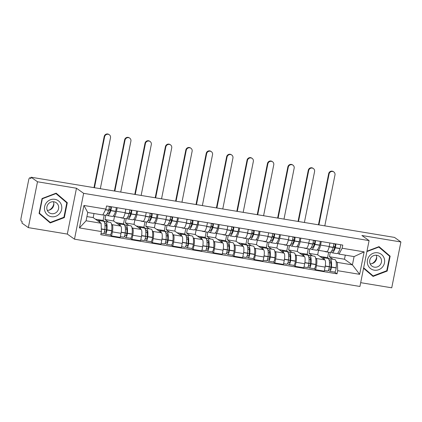 <?xml version="1.0" encoding="UTF-8"?>
<svg xmlns="http://www.w3.org/2000/svg" width="422" height="422" viewBox="0 0 422 422"><rect width="100%" height="100%" fill="white"/><g stroke="black" fill="none" stroke-linecap="round" stroke-linejoin="round"><path stroke-width="0.63" d="M360.683 282.666L391.737 287.809L400.9 241.964L394.501 237.407L31.101 177.224L37.495 181.776L28.332 227.622L67.32 234.078L74.483 239.184L359.924 286.459L369.086 240.609L83.646 193.339L76.477 188.233L37.495 181.776M28.332 227.622L21.939 223.069L22.208 221.729L21.211 221.022A2.748 0.712 -80.6 0 1 21.1 217.889L28.659 180.062A2.748 0.712 -80.6 0 1 29.751 177.815L30.943 178.01M400.9 241.964L361.918 235.508L369.086 240.609M30.938 178.031L29.835 177.847L30.832 178.559L31.101 177.224M111.572 224.267L112.131 224.668A6.319 1.646 99.4 0 1 112.379 231.868L111.566 235.945L120.196 237.375L121.014 233.297A6.319 1.646 -80.6 0 0 120.766 226.097L113.597 220.991L114.483 216.544M105.827 215.231L104.962 219.561L108.538 222.109M113.982 216.46L122.617 217.894A6.319 1.646 -80.6 0 0 125.128 212.714L116.493 211.285A6.319 1.646 99.4 0 1 113.982 216.46A6.319 1.646 99.4 0 1 113.787 216.38L113.26 216.001M116.493 211.285L117.2 207.735M110.131 234.922L111.566 235.945M125.128 212.714L125.835 209.164M131.975 227.648L132.534 228.044A6.319 1.646 99.4 0 1 132.788 235.249L131.97 239.321L140.605 240.751L141.423 236.679A6.319 1.646 -80.6 0 0 141.17 229.473L134.001 224.372L134.892 219.925M126.236 218.612L125.371 222.943L128.942 225.485M137.609 211.111L136.902 214.661A6.319 1.646 99.4 0 1 134.391 219.841A6.319 1.646 99.4 0 1 134.191 219.756L133.663 219.382M130.419 238.256A3.466 0.902 -80.6 0 0 130.53 238.298L131.97 239.321M134.391 219.841L143.021 221.27A6.319 1.646 -80.6 0 0 145.532 216.09L146.244 212.546M152.384 231.024L152.943 231.425A6.319 1.646 99.4 0 1 153.191 238.625L152.379 242.703L161.014 244.132L161.826 240.055A6.319 1.646 -80.6 0 0 161.579 232.854L154.41 227.748L155.296 223.307M146.64 221.993L145.775 226.319L149.351 228.866M158.018 214.492L157.306 218.042A6.319 1.646 99.4 0 1 154.795 223.222A6.319 1.646 99.4 0 1 154.6 223.138L154.072 222.763M150.828 241.632A3.466 0.902 -80.6 0 0 150.934 241.679L152.379 242.703M154.795 223.222L163.43 224.652A6.319 1.646 -80.6 0 0 165.941 219.472L166.648 215.922M172.793 234.405L173.352 234.806A6.319 1.646 99.4 0 1 173.6 242.006L172.788 246.084L181.418 247.514L182.235 243.436A6.319 1.646 -80.6 0 0 181.982 236.236L174.819 231.129L175.705 226.683M167.049 225.369L166.184 229.7L169.76 232.248M178.422 217.873L177.715 221.423A6.319 1.646 99.4 0 1 175.204 226.603A6.319 1.646 99.4 0 1 175.009 226.519L174.481 226.139M171.353 245.061L172.788 246.084M175.204 226.603L183.839 228.033A6.319 1.646 -80.6 0 0 186.35 222.853L187.057 219.303M193.197 237.786L193.756 238.182A6.319 1.646 99.4 0 1 194.009 245.388L193.192 249.46L201.827 250.895L202.644 246.817A6.319 1.646 -80.6 0 0 202.391 239.612L195.222 234.511L196.114 230.064M187.452 228.75L186.593 233.081L190.164 235.624M198.831 221.255L198.124 224.799A6.319 1.646 99.4 0 1 195.613 229.979A6.319 1.646 99.4 0 1 195.412 229.895L194.885 229.521M191.757 248.442L193.192 249.46M195.613 229.979L204.243 231.409A6.319 1.646 -80.6 0 0 206.754 226.234L207.466 222.684M213.606 241.168L214.165 241.563A6.319 1.646 99.4 0 1 214.413 248.764L213.601 252.841L222.236 254.271L223.048 250.193A6.319 1.646 -80.6 0 0 222.8 242.993L215.631 237.887L216.518 233.445M207.861 232.132L206.996 236.457L210.573 239.005M219.24 224.631L218.527 228.181A6.319 1.646 99.4 0 1 216.017 233.361A6.319 1.646 99.4 0 1 215.821 233.276L215.294 232.902M212.05 251.77A3.466 0.902 -80.6 0 0 212.155 251.818L213.601 252.841M216.017 233.361L224.652 234.79A6.319 1.646 -80.6 0 0 227.163 229.61L227.869 226.06M234.015 244.544L234.574 244.945A6.319 1.646 99.4 0 1 234.822 252.145L234.01 256.223L242.639 257.652L243.457 253.575A6.319 1.646 -80.6 0 0 243.204 246.374L236.04 241.268L236.927 236.821M228.27 235.513L227.405 239.838L230.982 242.386M239.643 228.012L238.936 231.562A6.319 1.646 99.4 0 1 236.425 236.742A6.319 1.646 99.4 0 1 236.23 236.658L235.698 236.278M232.453 255.152A3.466 0.902 -80.6 0 0 232.564 255.199L234.01 256.223M236.425 236.742L245.061 238.172A6.319 1.646 -80.6 0 0 247.572 232.991L248.278 229.441M254.419 247.925L254.978 248.326A6.319 1.646 99.4 0 1 255.231 255.526L254.413 259.604L263.048 261.033L263.866 256.956A6.319 1.646 -80.6 0 0 263.613 249.755L256.444 244.649L257.336 240.202M248.674 238.889L247.814 243.22L251.385 245.762M260.052 231.393L259.345 234.943A6.319 1.646 99.4 0 1 256.834 240.118A6.319 1.646 99.4 0 1 256.634 240.034L256.107 239.659M252.978 258.58L254.413 259.604M256.834 240.118L265.464 241.548A6.319 1.646 -80.6 0 0 267.975 236.373L268.687 232.823M274.827 251.306L275.387 251.702A6.319 1.646 99.4 0 1 275.635 258.902L274.822 262.98L283.457 264.409L284.27 260.332A6.319 1.646 -80.6 0 0 284.022 253.131L276.853 248.025L277.739 243.584M269.083 242.27L268.218 246.596L271.794 249.144M280.461 234.769L279.749 238.319A6.319 1.646 99.4 0 1 277.238 243.499A6.319 1.646 99.4 0 1 277.043 243.415L276.516 243.04M273.271 261.909A3.466 0.902 -80.6 0 0 273.377 261.957L274.822 262.98M277.238 243.499L285.873 244.929A6.319 1.646 -80.6 0 0 288.384 239.749L289.091 236.199M295.236 254.682L295.796 255.083A6.319 1.646 99.4 0 1 296.044 262.284L295.231 266.361L303.861 267.791L304.679 263.713A6.319 1.646 -80.6 0 0 304.426 256.513L297.262 251.406L298.148 246.965M289.492 245.651L288.627 249.977L292.203 252.525M300.865 238.15L300.158 241.7A6.319 1.646 99.4 0 1 297.647 246.881A6.319 1.646 99.4 0 1 297.452 246.796L296.919 246.422M293.675 265.29A3.466 0.902 -80.6 0 0 293.786 265.338L295.231 266.361M297.647 246.881L306.282 248.31A6.319 1.646 -80.6 0 0 308.793 243.13L309.5 239.58M315.64 258.064L316.199 258.464A6.319 1.646 99.4 0 1 316.453 265.665L315.635 269.742L324.27 271.172L325.082 267.094A6.319 1.646 -80.6 0 0 324.834 259.894L317.666 254.788L318.557 250.341M309.896 249.027L309.031 253.358L312.607 255.906M321.274 241.532L320.562 245.082A6.319 1.646 99.4 0 1 318.056 250.257A6.319 1.646 99.4 0 1 317.856 250.177L317.328 249.798M314.084 268.672A3.466 0.902 -80.6 0 0 314.195 268.719L315.635 269.742M318.056 250.257L326.686 251.691A6.319 1.646 -80.6 0 0 329.197 246.511L329.909 242.961M309.031 253.358L317.666 254.788M288.627 249.977L297.262 251.406M268.218 246.596L276.853 248.025M247.814 243.22L256.444 244.649M227.405 239.838L236.04 241.268M206.996 236.457L215.631 237.887M186.593 233.081L195.222 234.511M166.184 229.7L174.819 231.129M145.775 226.319L154.41 227.748M125.371 222.943L134.001 224.372M104.962 219.561L113.597 220.991M101.127 223.264L101.417 231.562L79.436 227.922L83.925 205.467L105.901 209.106L102.783 214.977L87.739 212.488L86.083 220.775L101.127 223.264L93.188 217.61L94.006 213.527M86.921 216.57L93.188 217.61M330.305 252.409L329.44 256.74L344.484 259.229L352.423 264.884L354.079 256.597L339.035 254.102L342.152 248.231L342.78 245.092L106.529 205.968L105.901 209.106M342.152 248.231L364.133 251.871L359.644 274.326L337.669 270.687L337.378 262.389L352.423 264.884L359.644 274.326M101.417 231.562L100.789 234.706L337.041 273.831L337.669 270.687M74.483 239.184L83.646 193.339M67.32 234.078L76.477 188.233M67.304 202.702L56.168 193.165L42.058 198.519L39.077 213.416L50.213 222.953L64.329 217.594L67.304 202.702L56.01 193.223M363.558 268.276L373.069 276.421L387.18 271.066L390.155 256.17L379.019 246.633L366.966 251.206M344.484 259.229L345.301 255.141M329.44 256.74L333.016 259.282M336.049 261.445L337.378 262.389M339.035 254.102L337.737 253.179M334.609 272.1L337.041 273.831M79.436 227.922L86.083 220.775M83.925 205.467L87.739 212.488M354.079 256.597L364.133 251.871M49.021 221.93L49.348 221.808M65.89 202.043L65.953 201.742M63.87 217.272L64.329 217.594M388.746 255.516L388.804 255.21L378.861 246.691M371.877 275.397L372.204 275.276M388.804 255.21L390.155 256.17M386.721 270.739L387.18 271.066M109.831 206.511L110.633 207.086A1.683 0.438 99.4 0 1 110.553 209.581L110.501 209.75A8.651 2.252 99.4 0 1 107.821 213.859A8.651 2.252 99.4 0 1 107.552 213.743A8.651 2.252 99.4 0 1 107.346 213.543M106.613 214.629A10.439 2.717 -80.6 0 0 107.204 215.478A10.439 2.717 -80.6 0 0 107.526 215.621A10.439 2.717 -80.6 0 0 110.759 210.662L110.812 210.494A3.466 0.902 -80.6 0 0 111.355 206.764M100.325 188.687L110.495 137.778A3.091 2.959 125.5 0 0 109.345 134.771A3.091 2.959 125.5 0 0 104.609 136.802L104.192 136.501A3.091 2.959 -54.5 0 1 108.929 134.476L109.345 134.771M107.526 215.621L112.299 216.412A10.439 2.717 -80.6 0 0 115.538 211.454L115.591 211.285A3.466 0.902 -80.6 0 0 116.134 207.555M109.266 206.421A3.466 0.902 99.4 0 1 108.723 210.151L108.67 210.314A10.439 2.717 99.4 0 1 105.431 215.273L102.852 214.845M99.945 222.426A10.439 2.717 -80.6 0 0 98.753 220.484L103.527 221.276A10.439 2.717 99.4 0 1 104.841 229.473L104.82 229.663A3.466 0.902 99.4 0 1 103.253 233.783L101.043 233.419M98.753 220.484A10.439 2.717 -80.6 0 0 97.799 220.896M103.923 233.144L105.236 234.083A3.466 0.902 -80.6 0 0 105.347 234.131A3.466 0.902 -80.6 0 0 106.914 230.011L106.935 229.821A10.439 2.717 -80.6 0 0 105.621 221.624A10.439 2.717 -80.6 0 0 104.44 222.267M110.015 234.875A3.466 0.902 -80.6 0 0 110.121 234.922A3.466 0.902 -80.6 0 0 111.688 230.802L111.709 230.612A10.439 2.717 -80.6 0 0 110.395 222.415L105.621 221.624M104.951 221.803L103.095 220.479L95.435 219.213M103.095 220.479L104.176 215.062M104.783 223.528A8.651 2.252 99.4 0 1 105.331 223.386A8.651 2.252 99.4 0 1 106.418 230.18L106.397 230.37A1.683 0.438 99.4 0 1 105.637 232.369A1.683 0.438 99.4 0 1 105.584 232.348L104.487 231.567M106.402 230.317L104.862 229.22M106.455 225.839L104.988 225.596M110.311 210.32L108.749 210.061M110.469 209.85L109.045 208.843M94.438 187.711L104.609 136.802M104.192 136.501L93.974 187.637M53.837 203.488A8.582 8.218 -54.5 0 1 49.079 210.161M44.896 211.137A8.925 8.551 125.5 0 0 55.873 216.243A8.925 8.551 125.5 0 0 61.359 204.886A8.925 8.551 125.5 0 0 50.382 199.785A8.925 8.551 125.5 0 0 44.896 211.137M47.111 209.882A6.114 5.855 125.5 0 0 56.231 212.472A6.114 5.855 125.5 0 0 56.29 202.766A6.114 5.855 125.5 0 0 47.111 209.882M47.275 210.314A6.114 5.855 125.5 0 0 53.388 201.732M55.683 193.35L66.803 202.824L63.917 217.256L50.244 222.441L39.14 213.121M50.244 222.441L39.452 213.205L42.337 198.773L56.01 193.582M39.162 212.994L39.452 213.205M42.047 198.567L42.337 198.773M376.688 256.956A8.582 8.218 -54.5 0 1 371.935 263.629M367.747 264.605A8.925 8.551 125.5 0 0 378.729 269.711A8.925 8.551 125.5 0 0 384.21 258.359A8.925 8.551 125.5 0 0 373.233 253.253A8.925 8.551 125.5 0 0 367.747 264.605M369.962 263.349A6.114 5.855 125.5 0 0 379.083 265.944A6.114 5.855 125.5 0 0 379.146 256.233A6.114 5.855 125.5 0 0 369.962 263.349M370.126 263.787A6.114 5.855 125.5 0 0 376.245 255.199M378.534 246.817L389.654 256.291L386.768 270.724L373.095 275.914L363.616 267.981M373.095 275.914L363.648 267.822M366.892 251.596L378.861 247.049M130.24 209.892L131.042 210.462A1.683 0.438 99.4 0 1 130.962 212.962L130.91 213.126A8.651 2.252 99.4 0 1 128.225 217.235A8.651 2.252 99.4 0 1 127.956 217.124A8.651 2.252 99.4 0 1 127.755 216.924M127.022 218.005A10.439 2.717 -80.6 0 0 127.608 218.86A10.439 2.717 -80.6 0 0 127.935 218.997A10.439 2.717 -80.6 0 0 131.168 214.044L131.221 213.875A3.466 0.902 -80.6 0 0 131.764 210.145M120.55 217.552A10.439 2.717 -80.6 0 0 120.739 217.72A10.439 2.717 -80.6 0 0 121.067 217.863A10.439 2.717 -80.6 0 0 121.652 217.731M120.729 192.068L130.904 141.154A3.091 2.959 125.5 0 0 129.754 138.152A3.091 2.959 125.5 0 0 125.017 140.183L124.601 139.882A3.091 2.959 -54.5 0 1 129.338 137.852L129.754 138.152M127.935 218.997L132.708 219.788A10.439 2.717 -80.6 0 0 135.942 214.83L135.995 214.666A3.466 0.902 -80.6 0 0 136.538 210.937M129.67 209.797A3.466 0.902 99.4 0 1 129.127 213.527L129.074 213.696A10.439 2.717 99.4 0 1 125.84 218.654L121.067 217.863M120.354 225.802A10.439 2.717 -80.6 0 0 119.162 223.866L123.936 224.657A10.439 2.717 99.4 0 1 125.25 232.854L125.228 233.044A3.466 0.902 99.4 0 1 123.662 237.164L120.349 236.615M119.162 223.866A10.439 2.717 -80.6 0 0 118.207 224.272M124.332 236.526L125.645 237.465A3.466 0.902 -80.6 0 0 125.751 237.507A3.466 0.902 -80.6 0 0 127.323 233.392L127.338 233.197A10.439 2.717 -80.6 0 0 126.03 225.005A10.439 2.717 -80.6 0 0 124.849 225.649M125.751 237.507L130.53 238.298A3.466 0.902 -80.6 0 0 132.097 234.178L132.118 233.988A10.439 2.717 -80.6 0 0 130.804 225.796L126.03 225.005M125.36 225.184L123.504 223.86L115.844 222.594M123.504 223.86L124.585 218.443M125.192 226.909A8.651 2.252 99.4 0 1 125.74 226.767A8.651 2.252 99.4 0 1 126.827 233.561L126.806 233.751A1.683 0.438 99.4 0 1 126.046 235.75A1.683 0.438 99.4 0 1 125.993 235.724L124.896 234.943M126.811 233.698L125.271 232.601M126.864 229.22L125.392 228.977M130.72 213.701L129.153 213.442M130.873 213.231L129.454 212.219M114.847 191.092L125.017 140.183M124.601 139.882L114.383 191.013M150.649 213.274L151.445 213.843A1.683 0.438 99.4 0 1 151.366 216.338L151.313 216.507A8.651 2.252 99.4 0 1 148.634 220.616A8.651 2.252 99.4 0 1 148.365 220.5A8.651 2.252 99.4 0 1 148.159 220.305M147.431 221.386A10.439 2.717 -80.6 0 0 148.017 222.241A10.439 2.717 -80.6 0 0 148.344 222.378A10.439 2.717 -80.6 0 0 151.577 217.42L151.63 217.256A3.466 0.902 -80.6 0 0 152.173 213.527M140.959 220.928A10.439 2.717 -80.6 0 0 141.148 221.102A10.439 2.717 -80.6 0 0 141.475 221.239A10.439 2.717 -80.6 0 0 142.061 221.112M141.138 195.444L151.313 144.535A3.091 2.959 125.5 0 0 150.158 141.534A3.091 2.959 125.5 0 0 145.426 143.559L145.004 143.264A3.091 2.959 -54.5 0 1 149.741 141.233L150.158 141.534M148.344 222.378L153.117 223.169A10.439 2.717 -80.6 0 0 156.351 218.211L156.404 218.047A3.466 0.902 -80.6 0 0 156.947 214.318M150.079 213.179A3.466 0.902 99.4 0 1 149.536 216.908L149.483 217.072A10.439 2.717 99.4 0 1 146.249 222.03L141.475 221.239M140.758 229.183A10.439 2.717 -80.6 0 0 139.571 227.247L144.345 228.038A10.439 2.717 99.4 0 1 145.653 236.23L145.637 236.425A3.466 0.902 99.4 0 1 144.066 240.54L140.758 239.991M139.571 227.247A10.439 2.717 -80.6 0 0 138.611 227.653M144.735 239.907L146.054 240.841A3.466 0.902 -80.6 0 0 146.16 240.888A3.466 0.902 -80.6 0 0 147.732 236.768L147.747 236.578A10.439 2.717 -80.6 0 0 146.434 228.381A10.439 2.717 -80.6 0 0 145.252 229.03M146.16 240.888L150.934 241.679A3.466 0.902 -80.6 0 0 152.506 237.56L152.521 237.37A10.439 2.717 -80.6 0 0 151.213 229.172L146.434 228.381M145.764 228.56L143.907 227.242L136.253 225.97M143.907 227.242L144.989 221.824M145.595 230.291A8.651 2.252 99.4 0 1 146.144 230.143A8.651 2.252 99.4 0 1 147.231 236.937L147.215 237.127A1.683 0.438 99.4 0 1 146.45 239.126A1.683 0.438 99.4 0 1 146.402 239.105L145.305 238.325M147.22 237.08L145.68 235.982M147.267 232.601L145.801 232.353M151.123 217.082L149.562 216.824M151.282 216.613L149.863 215.6M135.251 194.473L145.426 143.559M145.004 143.264L134.792 194.394M171.052 216.65L171.854 217.225A1.683 0.438 99.4 0 1 171.775 219.72L171.722 219.888A8.651 2.252 99.4 0 1 169.037 223.998A8.651 2.252 99.4 0 1 168.768 223.882A8.651 2.252 99.4 0 1 168.568 223.686M167.835 224.768A10.439 2.717 -80.6 0 0 168.425 225.617A10.439 2.717 -80.6 0 0 168.747 225.759A10.439 2.717 -80.6 0 0 171.981 220.801L172.034 220.632A3.466 0.902 -80.6 0 0 172.577 216.903M161.368 224.309A10.439 2.717 -80.6 0 0 161.557 224.483A10.439 2.717 -80.6 0 0 161.879 224.62A10.439 2.717 -80.6 0 0 162.465 224.493M161.547 198.825L171.717 147.916A3.091 2.959 125.5 0 0 170.567 144.91A3.091 2.959 125.5 0 0 165.83 146.94L165.413 146.645A3.091 2.959 -54.5 0 1 170.15 144.614L170.567 144.91M168.747 225.759L173.521 226.551A10.439 2.717 -80.6 0 0 176.76 221.592L176.813 221.423A3.466 0.902 -80.6 0 0 177.356 217.694M170.488 216.56A3.466 0.902 99.4 0 1 169.945 220.289L169.892 220.453A10.439 2.717 99.4 0 1 166.653 225.411L161.879 224.62M161.167 232.564A10.439 2.717 -80.6 0 0 159.975 230.628L164.749 231.414A10.439 2.717 99.4 0 1 166.062 239.612L166.041 239.802A3.466 0.902 99.4 0 1 164.475 243.921L161.167 243.373M159.975 230.628A10.439 2.717 -80.6 0 0 159.02 231.034M165.144 243.283L166.458 244.222A3.466 0.902 -80.6 0 0 166.569 244.269A3.466 0.902 -80.6 0 0 168.135 240.15L168.156 239.96A10.439 2.717 -80.6 0 0 166.843 231.762A10.439 2.717 -80.6 0 0 165.661 232.406M171.237 245.013A3.466 0.902 -80.6 0 0 171.343 245.061A3.466 0.902 -80.6 0 0 172.909 240.941L172.93 240.751A10.439 2.717 -80.6 0 0 171.617 232.554L166.843 231.762M166.173 231.942L164.316 230.618L156.657 229.352M164.316 230.618L165.398 225.206M166.004 233.667A8.651 2.252 99.4 0 1 166.553 233.524A8.651 2.252 99.4 0 1 167.639 240.318L167.618 240.508A1.683 0.438 99.4 0 1 166.859 242.508A1.683 0.438 99.4 0 1 166.806 242.486L165.709 241.706M167.624 240.456L166.083 239.364M167.676 235.977L166.205 235.734M171.532 220.463L169.971 220.2M171.691 219.989L170.266 218.981M155.66 197.849L165.83 146.94M165.413 146.645L155.196 197.776M191.461 220.031L192.263 220.6A1.683 0.438 99.4 0 1 192.179 223.101L192.131 223.264A8.651 2.252 99.4 0 1 189.446 227.379A8.651 2.252 99.4 0 1 189.177 227.263A8.651 2.252 99.4 0 1 188.977 227.062M188.244 228.149A10.439 2.717 -80.6 0 0 188.829 228.998A10.439 2.717 -80.6 0 0 189.156 229.135A10.439 2.717 -80.6 0 0 192.39 224.182L192.443 224.013A3.466 0.902 -80.6 0 0 192.986 220.284M181.771 227.69A10.439 2.717 -80.6 0 0 181.961 227.864A10.439 2.717 -80.6 0 0 182.288 228.001A10.439 2.717 -80.6 0 0 182.874 227.869M181.951 202.207L192.126 151.292A3.091 2.959 125.5 0 0 190.976 148.291A3.091 2.959 125.5 0 0 186.239 150.322L185.822 150.021A3.091 2.959 -54.5 0 1 190.559 147.995L190.976 148.291M189.156 229.135L193.93 229.927A10.439 2.717 -80.6 0 0 197.164 224.973L197.216 224.805A3.466 0.902 -80.6 0 0 197.76 221.075M190.892 219.936A3.466 0.902 99.4 0 1 190.348 223.665L190.296 223.834A10.439 2.717 99.4 0 1 187.062 228.793L182.288 228.001M181.576 235.94A10.439 2.717 -80.6 0 0 180.384 234.004L185.158 234.796A10.439 2.717 99.4 0 1 186.471 242.993L186.45 243.183A3.466 0.902 99.4 0 1 184.883 247.303L181.571 246.754M180.384 234.004A10.439 2.717 -80.6 0 0 179.429 234.41M185.553 246.664L186.867 247.603A3.466 0.902 -80.6 0 0 186.972 247.651A3.466 0.902 -80.6 0 0 188.544 243.531L188.56 243.336A10.439 2.717 -80.6 0 0 187.252 235.144A10.439 2.717 -80.6 0 0 186.07 235.787M191.641 248.394A3.466 0.902 -80.6 0 0 191.752 248.437A3.466 0.902 -80.6 0 0 193.318 244.322L193.339 244.127A10.439 2.717 -80.6 0 0 192.026 235.935L187.252 235.144M186.582 235.323L184.725 233.999L177.066 232.733M184.725 233.999L185.807 228.582M186.413 237.048A8.651 2.252 99.4 0 1 186.962 236.906A8.651 2.252 99.4 0 1 188.048 243.7L188.027 243.89A1.683 0.438 99.4 0 1 187.268 245.889A1.683 0.438 99.4 0 1 187.215 245.862L186.118 245.082M188.033 243.837L186.492 242.74M188.085 239.358L186.614 239.116M191.941 223.839L190.375 223.581M192.094 223.37L190.675 222.357M176.064 201.231L186.239 150.322M185.822 150.021L175.605 201.152M211.87 223.412L212.667 223.982A1.683 0.438 99.4 0 1 212.588 226.482L212.535 226.646A8.651 2.252 99.4 0 1 209.855 230.755A8.651 2.252 99.4 0 1 209.586 230.639A8.651 2.252 99.4 0 1 209.381 230.444M208.653 231.525A10.439 2.717 -80.6 0 0 209.238 232.38A10.439 2.717 -80.6 0 0 209.56 232.517A10.439 2.717 -80.6 0 0 212.799 227.558L212.852 227.395A3.466 0.902 -80.6 0 0 213.395 223.665M202.18 231.071A10.439 2.717 -80.6 0 0 202.37 231.24A10.439 2.717 -80.6 0 0 202.697 231.377A10.439 2.717 -80.6 0 0 203.283 231.251M202.36 205.583L212.535 154.674A3.091 2.959 125.5 0 0 211.38 151.672A3.091 2.959 125.5 0 0 206.648 153.698L206.226 153.402A3.091 2.959 -54.5 0 1 210.963 151.371L211.38 151.672M209.56 232.517L214.339 233.308A10.439 2.717 -80.6 0 0 217.573 228.349L217.625 228.186A3.466 0.902 -80.6 0 0 218.169 224.457M211.301 223.317A3.466 0.902 99.4 0 1 210.757 227.047L210.705 227.215A10.439 2.717 99.4 0 1 207.471 232.169L202.697 231.377M201.98 239.321A10.439 2.717 -80.6 0 0 200.793 237.386L205.567 238.177A10.439 2.717 99.4 0 1 206.875 246.369L206.859 246.564A3.466 0.902 99.4 0 1 205.287 250.679L201.98 250.135M200.793 237.386A10.439 2.717 -80.6 0 0 199.833 237.792M205.957 250.046L207.276 250.979A3.466 0.902 -80.6 0 0 207.381 251.027A3.466 0.902 -80.6 0 0 208.948 246.907L208.969 246.717A10.439 2.717 -80.6 0 0 207.656 238.525A10.439 2.717 -80.6 0 0 206.474 239.168M207.381 251.027L212.155 251.818A3.466 0.902 -80.6 0 0 213.727 247.698L213.743 247.508A10.439 2.717 -80.6 0 0 212.435 239.311L207.656 238.525M206.986 238.704L205.129 237.38L197.475 236.109M205.129 237.38L206.21 231.963M206.817 240.429A8.651 2.252 99.4 0 1 207.366 240.282A8.651 2.252 99.4 0 1 208.452 247.076L208.436 247.266A1.683 0.438 99.4 0 1 207.671 249.265A1.683 0.438 99.4 0 1 207.619 249.244L206.527 248.463M208.442 247.218L206.901 246.121M208.489 242.74L207.023 242.497M212.345 227.221L210.784 226.962M212.503 226.751L211.084 225.738M196.473 204.612L206.648 153.698M206.226 153.402L196.014 204.533M232.274 226.793L233.076 227.363A1.683 0.438 99.4 0 1 232.997 229.858L232.944 230.027A8.651 2.252 99.4 0 1 230.259 234.136A8.651 2.252 99.4 0 1 229.99 234.02A8.651 2.252 99.4 0 1 229.79 233.825M229.056 234.906A10.439 2.717 -80.6 0 0 229.647 235.761A10.439 2.717 -80.6 0 0 229.969 235.898A10.439 2.717 -80.6 0 0 233.202 230.939L233.255 230.771A3.466 0.902 -80.6 0 0 233.799 227.041M222.589 234.447A10.439 2.717 -80.6 0 0 222.779 234.621A10.439 2.717 -80.6 0 0 223.101 234.759A10.439 2.717 -80.6 0 0 223.686 234.632M222.769 208.964L232.939 158.055A3.091 2.959 125.5 0 0 231.789 155.048A3.091 2.959 125.5 0 0 227.052 157.079L226.635 156.784A3.091 2.959 -54.5 0 1 231.372 154.753L231.789 155.048M229.969 235.898L234.743 236.689A10.439 2.717 -80.6 0 0 237.982 231.731L238.034 231.562A3.466 0.902 -80.6 0 0 238.578 227.833M231.71 226.698A3.466 0.902 99.4 0 1 231.166 230.428L231.114 230.591A10.439 2.717 99.4 0 1 227.875 235.55L223.101 234.759M222.389 242.703A10.439 2.717 -80.6 0 0 221.197 240.767L225.97 241.558A10.439 2.717 99.4 0 1 227.284 249.75L227.263 249.94A3.466 0.902 99.4 0 1 225.696 254.06L222.389 253.511M221.197 240.767A10.439 2.717 -80.6 0 0 220.242 241.173M226.366 253.427L227.68 254.36A3.466 0.902 -80.6 0 0 227.79 254.408A3.466 0.902 -80.6 0 0 229.357 250.288L229.378 250.098A10.439 2.717 -80.6 0 0 228.065 241.901A10.439 2.717 -80.6 0 0 226.883 242.544M227.79 254.408L232.564 255.199A3.466 0.902 -80.6 0 0 234.131 251.079L234.152 250.89A10.439 2.717 -80.6 0 0 232.838 242.692L228.065 241.901M227.395 242.08L225.538 240.756L217.879 239.49M225.538 240.756L226.619 235.344M227.226 243.805A8.651 2.252 99.4 0 1 227.774 243.663A8.651 2.252 99.4 0 1 228.861 250.457L228.84 250.647A1.683 0.438 99.4 0 1 228.08 252.646A1.683 0.438 99.4 0 1 228.028 252.625L226.93 251.844M228.845 250.599L227.305 249.502M228.898 246.116L227.426 245.873M232.754 230.602L231.193 230.343M232.912 230.132L231.488 229.12M216.882 207.988L227.052 157.079M226.635 156.784L216.417 207.914M252.683 230.169L253.485 230.739A1.683 0.438 99.4 0 1 253.4 233.239L253.348 233.408A8.651 2.252 99.4 0 1 250.668 237.517A8.651 2.252 99.4 0 1 250.399 237.401A8.651 2.252 99.4 0 1 250.199 237.201M249.465 238.288A10.439 2.717 -80.6 0 0 250.051 239.137A10.439 2.717 -80.6 0 0 250.378 239.274A10.439 2.717 -80.6 0 0 253.611 234.321L253.664 234.152A3.466 0.902 -80.6 0 0 254.208 230.423M242.993 237.829A10.439 2.717 -80.6 0 0 243.183 238.003A10.439 2.717 -80.6 0 0 243.51 238.14A10.439 2.717 -80.6 0 0 244.095 238.013M243.172 212.345L253.348 161.436A3.091 2.959 125.5 0 0 252.198 158.429A3.091 2.959 125.5 0 0 247.461 160.46L247.044 160.16A3.091 2.959 -54.5 0 1 251.781 158.134L252.198 158.429M250.378 239.274L255.152 240.065A10.439 2.717 -80.6 0 0 258.385 235.112L258.438 234.943A3.466 0.902 -80.6 0 0 258.981 231.214M252.113 230.074A3.466 0.902 99.4 0 1 251.57 233.804L251.517 233.973A10.439 2.717 99.4 0 1 248.284 238.931L243.51 238.14M242.798 246.084A10.439 2.717 -80.6 0 0 241.606 244.143L246.379 244.934A10.439 2.717 99.4 0 1 247.693 253.131L247.672 253.321A3.466 0.902 99.4 0 1 246.105 257.441L242.792 256.892M241.606 244.143A10.439 2.717 -80.6 0 0 240.651 244.554M246.77 256.803L248.089 257.742A3.466 0.902 -80.6 0 0 248.194 257.789A3.466 0.902 -80.6 0 0 249.766 253.669L249.782 253.48A10.439 2.717 -80.6 0 0 248.474 245.282A10.439 2.717 -80.6 0 0 247.292 245.926M252.862 258.533A3.466 0.902 -80.6 0 0 252.973 258.58A3.466 0.902 -80.6 0 0 254.54 254.461L254.561 254.266A10.439 2.717 -80.6 0 0 253.247 246.073L248.474 245.282M247.804 245.462L245.947 244.138L238.288 242.872M245.947 244.138L247.028 238.72M247.635 247.186A8.651 2.252 99.4 0 1 248.178 247.044A8.651 2.252 99.4 0 1 249.27 253.838L249.249 254.028A1.683 0.438 99.4 0 1 248.489 256.027A1.683 0.438 99.4 0 1 248.437 256.001L247.339 255.226M249.254 253.975L247.714 252.878M249.307 249.497L247.835 249.254M253.158 233.978L251.596 233.719M253.316 233.508L251.897 232.496M237.285 211.369L247.461 160.46M247.044 160.16L236.826 211.295M273.092 233.551L273.889 234.12A1.683 0.438 99.4 0 1 273.809 236.621L273.757 236.784A8.651 2.252 99.4 0 1 271.077 240.893A8.651 2.252 99.4 0 1 270.808 240.783A8.651 2.252 99.4 0 1 270.602 240.582M269.874 241.664A10.439 2.717 -80.6 0 0 270.46 242.518A10.439 2.717 -80.6 0 0 270.782 242.655A10.439 2.717 -80.6 0 0 274.02 237.697L274.073 237.533A3.466 0.902 -80.6 0 0 274.616 233.804M263.402 241.21A10.439 2.717 -80.6 0 0 263.592 241.379A10.439 2.717 -80.6 0 0 263.919 241.521A10.439 2.717 -80.6 0 0 264.504 241.389M263.581 215.726L273.757 164.812A3.091 2.959 125.5 0 0 272.601 161.811A3.091 2.959 125.5 0 0 267.87 163.836L267.448 163.541A3.091 2.959 -54.5 0 1 272.185 161.51L272.601 161.811M270.782 242.655L275.561 243.447A10.439 2.717 -80.6 0 0 278.794 238.488L278.847 238.325A3.466 0.902 -80.6 0 0 279.39 234.595M272.522 233.456A3.466 0.902 99.4 0 1 271.979 237.185L271.926 237.354A10.439 2.717 99.4 0 1 268.693 242.307L263.919 241.521M263.201 249.46A10.439 2.717 -80.6 0 0 262.009 247.524L266.788 248.315A10.439 2.717 99.4 0 1 268.097 256.513L268.081 256.703A3.466 0.902 99.4 0 1 266.509 260.822L263.201 260.274M262.009 247.524A10.439 2.717 -80.6 0 0 261.054 247.93M267.179 260.184L268.498 261.123A3.466 0.902 -80.6 0 0 268.603 261.165A3.466 0.902 -80.6 0 0 270.17 257.045L270.191 256.856A10.439 2.717 -80.6 0 0 268.877 248.663A10.439 2.717 -80.6 0 0 267.696 249.307M268.603 261.165L273.377 261.957A3.466 0.902 -80.6 0 0 274.949 257.837L274.965 257.647A10.439 2.717 -80.6 0 0 273.656 249.455L268.877 248.663M268.207 248.843L266.351 247.519L258.697 246.248M266.351 247.519L267.432 242.101M268.039 250.568A8.651 2.252 99.4 0 1 268.587 250.425A8.651 2.252 99.4 0 1 269.674 257.214L269.658 257.409A1.683 0.438 99.4 0 1 268.893 259.403A1.683 0.438 99.4 0 1 268.84 259.382L267.748 258.602M269.663 257.357L268.123 256.26M269.711 252.878L268.244 252.636M273.567 237.359L272.005 237.101M273.725 236.89L272.306 235.877M257.694 214.751L267.87 163.836M267.448 163.541L257.235 214.671M293.496 236.932L294.298 237.502A1.683 0.438 99.4 0 1 294.218 239.997L294.166 240.165A8.651 2.252 99.4 0 1 291.481 244.275A8.651 2.252 99.4 0 1 291.212 244.159A8.651 2.252 99.4 0 1 291.011 243.963M290.278 245.045A10.439 2.717 -80.6 0 0 290.869 245.899A10.439 2.717 -80.6 0 0 291.191 246.037A10.439 2.717 -80.6 0 0 294.424 241.078L294.477 240.915A3.466 0.902 -80.6 0 0 295.02 237.185M283.811 244.586A10.439 2.717 -80.6 0 0 284.001 244.76A10.439 2.717 -80.6 0 0 284.322 244.897A10.439 2.717 -80.6 0 0 284.908 244.771M283.99 219.102L294.16 168.193A3.091 2.959 125.5 0 0 293.01 165.187A3.091 2.959 125.5 0 0 288.273 167.218L287.857 166.922A3.091 2.959 -54.5 0 1 292.594 164.891L293.01 165.187M291.191 246.037L295.964 246.828A10.439 2.717 -80.6 0 0 299.203 241.869L299.256 241.7A3.466 0.902 -80.6 0 0 299.799 237.971M292.931 236.837A3.466 0.902 99.4 0 1 292.388 240.566L292.335 240.73A10.439 2.717 99.4 0 1 289.096 245.688L284.322 244.897M283.61 252.841A10.439 2.717 -80.6 0 0 282.418 250.905L287.192 251.697A10.439 2.717 99.4 0 1 288.506 259.889L288.484 260.079A3.466 0.902 99.4 0 1 286.918 264.198L283.61 263.65M282.418 250.905A10.439 2.717 -80.6 0 0 281.463 251.312M287.588 263.565L288.901 264.499A3.466 0.902 -80.6 0 0 289.012 264.547A3.466 0.902 -80.6 0 0 290.579 260.427L290.6 260.237A10.439 2.717 -80.6 0 0 289.286 252.04A10.439 2.717 -80.6 0 0 288.105 252.688M289.012 264.547L293.786 265.338A3.466 0.902 -80.6 0 0 295.353 261.218L295.374 261.028A10.439 2.717 -80.6 0 0 294.06 252.831L289.286 252.04M288.616 252.219L286.76 250.9L279.1 249.629M286.76 250.9L287.841 245.483M288.448 253.944A8.651 2.252 99.4 0 1 288.996 253.801A8.651 2.252 99.4 0 1 290.083 260.596L290.062 260.785A1.683 0.438 99.4 0 1 289.302 262.785A1.683 0.438 99.4 0 1 289.249 262.764L288.152 261.983M290.067 260.738L288.527 259.641M290.12 256.254L288.648 256.012M293.976 240.74L292.414 240.482M294.134 240.271L292.71 239.258M278.103 218.127L288.273 167.218M287.857 166.922L277.639 218.053M313.905 240.308L314.707 240.883A1.683 0.438 99.4 0 1 314.622 243.378L314.569 243.547A8.651 2.252 99.4 0 1 311.89 247.656A8.651 2.252 99.4 0 1 311.621 247.54A8.651 2.252 99.4 0 1 311.42 247.339M310.687 248.426A10.439 2.717 -80.6 0 0 311.272 249.275A10.439 2.717 -80.6 0 0 311.6 249.418A10.439 2.717 -80.6 0 0 314.833 244.459L314.886 244.291A3.466 0.902 -80.6 0 0 315.429 240.561M304.215 247.967A10.439 2.717 -80.6 0 0 304.404 248.141A10.439 2.717 -80.6 0 0 304.731 248.278A10.439 2.717 -80.6 0 0 305.317 248.152M304.394 222.484L314.569 171.575A3.091 2.959 125.5 0 0 313.419 168.568A3.091 2.959 125.5 0 0 308.682 170.599L308.266 170.298A3.091 2.959 -54.5 0 1 312.997 168.272L313.419 168.568M311.6 249.418L316.373 250.204A10.439 2.717 -80.6 0 0 319.607 245.251L319.66 245.082A3.466 0.902 -80.6 0 0 320.203 241.352M313.335 240.218A3.466 0.902 99.4 0 1 312.792 243.948L312.739 244.111A10.439 2.717 99.4 0 1 309.505 249.07L304.731 248.278M304.019 256.223A10.439 2.717 -80.6 0 0 302.827 254.281L307.601 255.073A10.439 2.717 99.4 0 1 308.915 263.27L308.893 263.46A3.466 0.902 99.4 0 1 307.327 267.58L304.014 267.031M302.827 254.281A10.439 2.717 -80.6 0 0 301.872 254.693M307.991 266.941L309.31 267.88A3.466 0.902 -80.6 0 0 309.416 267.928A3.466 0.902 -80.6 0 0 310.988 263.808L311.003 263.618A10.439 2.717 -80.6 0 0 309.695 255.421A10.439 2.717 -80.6 0 0 308.514 256.064M309.416 267.928L314.195 268.719A3.466 0.902 -80.6 0 0 315.762 264.599L315.777 264.409A10.439 2.717 -80.6 0 0 314.469 256.212L309.695 255.421M309.025 255.6L307.169 254.276L299.509 253.01M307.169 254.276L308.25 248.859M308.857 257.325A8.651 2.252 99.4 0 1 309.4 257.183A8.651 2.252 99.4 0 1 310.492 263.977L310.471 264.167A1.683 0.438 99.4 0 1 309.711 266.166A1.683 0.438 99.4 0 1 309.658 266.145L308.561 265.364M310.476 264.114L308.936 263.017M310.529 259.635L309.057 259.393M314.379 244.116L312.818 243.858M314.538 243.647L313.119 242.639M298.507 221.508L308.682 170.599M308.266 170.298L298.048 221.434M334.308 243.689L335.11 244.259A1.683 0.438 99.4 0 1 335.031 246.759L334.978 246.923A8.651 2.252 99.4 0 1 332.299 251.032A8.651 2.252 99.4 0 1 332.03 250.921A8.651 2.252 99.4 0 1 331.824 250.721M331.096 251.802A10.439 2.717 -80.6 0 0 331.681 252.657A10.439 2.717 -80.6 0 0 332.003 252.794A10.439 2.717 -80.6 0 0 335.242 247.835L335.295 247.672A3.466 0.902 -80.6 0 0 335.838 243.942M324.623 251.348A10.439 2.717 -80.6 0 0 324.813 251.517A10.439 2.717 -80.6 0 0 325.135 251.66A10.439 2.717 -80.6 0 0 325.726 251.528M324.803 225.865L334.978 174.951A3.091 2.959 125.5 0 0 333.823 171.949A3.091 2.959 125.5 0 0 329.091 173.98L328.669 173.679A3.091 2.959 -54.5 0 1 333.406 171.648L333.823 171.949M332.003 252.794L336.782 253.585A10.439 2.717 -80.6 0 0 340.016 248.627L340.069 248.463A3.466 0.902 -80.6 0 0 340.612 244.734M333.744 243.594A3.466 0.902 99.4 0 1 333.201 247.324L333.148 247.492A10.439 2.717 99.4 0 1 329.914 252.451L325.135 251.66M324.423 259.599A10.439 2.717 -80.6 0 0 323.231 257.663L328.01 258.454A10.439 2.717 99.4 0 1 329.318 266.651L329.302 266.841A3.466 0.902 99.4 0 1 327.73 270.961L324.423 270.412M323.231 257.663A10.439 2.717 -80.6 0 0 322.276 258.069M328.4 270.323L329.719 271.262A3.466 0.902 -80.6 0 0 329.825 271.304A3.466 0.902 -80.6 0 0 331.391 267.189L331.412 266.994A10.439 2.717 -80.6 0 0 330.099 258.802A10.439 2.717 -80.6 0 0 328.917 259.446M334.493 272.053A3.466 0.902 -80.6 0 0 334.599 272.095A3.466 0.902 -80.6 0 0 336.17 267.975L336.186 267.785A10.439 2.717 -80.6 0 0 334.878 259.593L330.099 258.802M329.429 258.981L327.572 257.657L319.918 256.391M327.572 257.657L328.654 252.24M329.26 260.706A8.651 2.252 99.4 0 1 329.809 260.564A8.651 2.252 99.4 0 1 330.895 267.358L330.88 267.548A1.683 0.438 99.4 0 1 330.115 269.547A1.683 0.438 99.4 0 1 330.062 269.521L328.97 268.74M330.885 267.495L329.345 266.398M330.932 263.017L329.466 262.774M334.788 247.498L333.227 247.239M334.947 247.028L333.528 246.015M318.916 224.889L329.091 173.98M328.669 173.679L318.452 224.81M324.834 259.894L316.199 258.464M304.426 256.513L295.796 255.083M284.022 253.131L275.387 251.702M263.613 249.755L254.978 248.326M243.204 246.374L234.574 244.945M222.8 242.993L214.165 241.563M202.391 239.612L193.756 238.182M181.982 236.236L173.352 234.806M161.579 232.854L152.943 231.425M141.17 229.473L132.534 228.044M120.766 226.097L112.131 224.668M308.793 243.13L300.158 241.7M288.384 239.749L279.749 238.319M267.975 236.373L259.345 234.943M247.572 232.991L238.936 231.562M227.163 229.61L218.527 228.181M206.754 226.234L198.124 224.799M186.35 222.853L177.715 221.423M165.941 219.472L157.306 218.042M145.532 216.09L136.902 214.661M329.197 246.511L320.562 245.082M304.679 263.713L296.044 262.284M284.27 260.332L275.635 258.902M263.866 256.956L255.231 255.526M243.457 253.575L234.822 252.145M223.048 250.193L214.413 248.764M202.644 246.817L194.009 245.388M182.235 243.436L173.6 242.006M161.826 240.055L153.191 238.625M141.423 236.679L132.788 235.249M121.014 233.297L112.379 231.868M325.082 267.094L316.453 265.665M115.591 211.285L110.812 210.494M108.723 210.151L105.621 209.634M108.67 210.314L105.537 209.797M104.841 229.473L101.322 228.893M104.82 229.663L101.327 229.083M111.688 230.802L106.914 230.011M115.538 211.454L110.759 210.662M111.709 230.612L106.935 229.821M135.995 214.666L131.221 213.875M129.127 213.527L125.097 212.862M129.074 213.696L125.06 213.031M125.25 232.854L121.209 232.184M125.228 233.044L121.177 232.374M132.097 234.178L127.323 233.392M135.942 214.83L131.168 214.044M132.118 233.988L127.338 233.197M156.404 218.047L151.63 217.256M149.536 216.908L145.506 216.238M149.483 217.072L145.469 216.407M145.653 236.23L141.618 235.566M145.637 236.425L141.586 235.75M152.506 237.56L147.732 236.768M156.351 218.211L151.577 217.42M152.521 237.37L147.747 236.578M176.813 221.423L172.034 220.632M169.945 220.289L165.909 219.619M169.892 220.453L165.878 219.788M166.062 239.612L162.022 238.942M166.041 239.802L161.995 239.132M172.909 240.941L168.135 240.15M176.76 221.592L171.981 220.801M172.93 240.751L168.156 239.96M197.216 224.805L192.443 224.013M190.348 223.665L186.318 223.001M190.296 223.834L186.281 223.169M186.471 242.993L182.431 242.323M186.45 243.183L182.399 242.513M193.318 244.322L188.544 243.531M197.164 224.973L192.39 224.182M193.339 244.127L188.56 243.336M217.625 228.186L212.852 227.395M210.757 227.047L206.727 226.377M210.705 227.215L206.69 226.551M206.875 246.369L202.84 245.704M206.859 246.564L202.808 245.889M213.727 247.698L208.948 246.907M217.573 228.349L212.799 227.558M213.743 247.508L208.969 246.717M238.034 231.562L233.255 230.771M231.166 230.428L227.131 229.758M231.114 230.591L227.099 229.927M227.284 249.75L223.243 249.08M227.263 249.94L223.217 249.27M234.131 251.079L229.357 250.288M237.982 231.731L233.202 230.939M234.152 250.89L229.378 250.098M258.438 234.943L253.664 234.152M251.57 233.804L247.54 233.139M251.517 233.973L247.503 233.308M247.693 253.131L243.652 252.462M247.672 253.321L243.621 252.651M254.54 254.461L249.766 253.669M258.385 235.112L253.611 234.321M254.561 254.266L249.782 253.48M278.847 238.325L274.073 237.533M271.979 237.185L267.949 236.52M271.926 237.354L267.912 236.689M268.097 256.513L264.061 255.843M268.081 256.703L264.03 256.033M274.949 257.837L270.17 257.045M278.794 238.488L274.02 237.697M274.965 257.647L270.191 256.856M299.256 241.7L294.477 240.915M292.388 240.566L288.353 239.896M292.335 240.73L288.316 240.065M288.506 259.889L284.465 259.219M288.484 260.079L284.439 259.409M295.353 261.218L290.579 260.427M299.203 241.869L294.424 241.078M295.374 261.028L290.6 260.237M319.66 245.082L314.886 244.291M312.792 243.948L308.762 243.278M312.739 244.111L308.725 243.447M308.915 263.27L304.874 262.6M308.893 263.46L304.842 262.79M315.762 264.599L310.988 263.808M319.607 245.251L314.833 244.459M315.777 264.409L311.003 263.618M340.069 248.463L335.295 247.672M333.201 247.324L329.171 246.659M333.148 247.492L329.134 246.828M329.318 266.651L325.283 265.981M329.302 266.841L325.251 266.171M336.17 267.975L331.391 267.189M340.016 248.627L335.242 247.835M336.186 267.785L331.412 266.994M110.121 234.922L105.347 234.131M171.343 245.061L166.569 244.269M191.752 248.437L186.972 247.651M252.973 258.58L248.194 257.789M334.599 272.095L329.825 271.304"/></g></svg>
